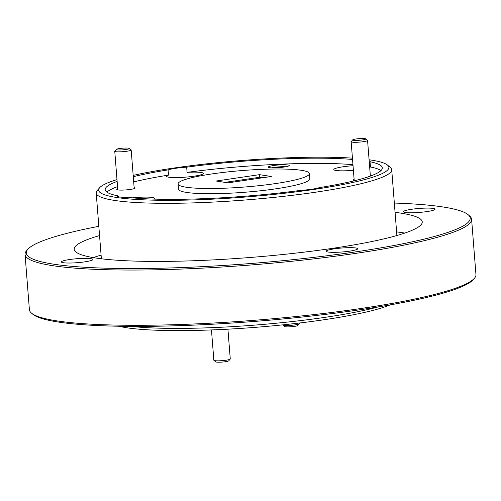 <?xml version="1.0" encoding="UTF-8"?>
<svg xmlns="http://www.w3.org/2000/svg" width="501" height="501" viewBox="0 0 501 501"><rect width="100%" height="100%" fill="white"/><g stroke="black" fill="none" stroke-linecap="round" stroke-linejoin="round"><path stroke-width="0.75" d="M230.216 359.098L228.713 360.833A6.588 0.833 175.5 0 1 219.914 362.198A6.588 0.833 175.5 0 1 215.687 361.854L213.927 360.382A8.235 1.04 -4.5 0 0 219.219 360.808A8.235 1.04 -4.5 0 0 230.216 359.098A8.235 1.04 -4.5 0 0 230.272 358.966L227.924 329.176M211.466 329.94L213.852 360.257A8.235 1.04 -4.5 0 0 213.927 360.382M299.285 323.771L297.782 325.506A6.588 0.833 175.5 0 1 292.359 326.646A6.588 0.833 175.5 0 1 285.357 326.733A6.588 0.833 175.5 0 1 284.756 326.527L282.996 325.055A8.235 1.04 -4.5 0 0 283.754 325.312A8.235 1.04 -4.5 0 0 292.503 325.205A8.235 1.04 -4.5 0 0 299.285 323.771A8.235 1.04 -4.5 0 0 299.341 323.633L299.291 323.026M361.121 140.105A6.588 0.833 -4.5 0 0 365.736 138.84A6.588 0.833 -4.5 0 0 357.345 138.802A6.588 0.833 -4.5 0 0 352.71 139.86A6.588 0.833 -4.5 0 0 361.121 140.105M365.736 138.84L367.49 140.311A8.235 1.04 175.5 0 1 367.565 140.437A8.235 1.04 175.5 0 1 361.716 141.896A8.235 1.04 175.5 0 1 351.151 141.733A8.235 1.04 175.5 0 1 351.207 141.595L352.71 139.86M116.921 149.824A6.588 0.833 -4.5 0 0 124.736 149.655A6.588 0.833 -4.5 0 0 129.346 148.384A6.588 0.833 -4.5 0 0 128.763 148.183A6.588 0.833 -4.5 0 0 121.762 148.265A6.588 0.833 -4.5 0 0 116.32 149.411A6.588 0.833 -4.5 0 0 116.921 149.824M129.346 148.384L131.099 149.862A8.235 1.04 175.5 0 1 131.181 149.987A8.235 1.04 175.5 0 1 124.83 151.502A8.235 1.04 175.5 0 1 115.568 151.653A8.235 1.04 175.5 0 1 114.76 151.277A8.235 1.04 175.5 0 1 114.817 151.139L116.32 149.411M390.135 304.89A145.578 18.349 175.5 0 1 264.666 326.577A145.578 18.349 175.5 0 1 126.715 327.748A145.578 18.349 175.5 0 1 118.9 326.232M131.049 326.383A148.215 18.681 -4.5 0 0 378.161 306.931M116.99 179.608A145.578 18.349 -4.5 0 0 99.618 187.762A145.578 18.349 -4.5 0 0 116.464 197.457A145.578 18.349 -4.5 0 0 289.302 192.703A145.578 18.349 -4.5 0 0 387.523 165.105A145.578 18.349 -4.5 0 0 371.041 160.057A145.578 18.349 -4.5 0 0 369.087 159.769M387.523 165.105L390.329 167.459A148.215 18.681 175.5 0 1 391.713 169.733A148.215 18.681 175.5 0 1 281.305 196.599A148.215 18.681 175.5 0 1 114.366 200.4A148.215 18.681 175.5 0 1 96.205 192.991A148.215 18.681 175.5 0 1 97.213 190.53L99.618 187.762M474.422 278.255L473.22 279.639A222.651 28.062 175.5 0 1 295.095 317.772A222.651 28.062 175.5 0 1 58.097 322.011A222.651 28.062 175.5 0 1 32.891 314.296L31.488 313.119A223.966 28.231 -4.5 0 0 56.845 320.878A223.966 28.231 -4.5 0 0 295.246 316.613A223.966 28.231 -4.5 0 0 474.422 278.255A223.966 28.231 -4.5 0 0 475.95 274.535L471.604 219.294A223.966 28.231 175.5 0 1 304.765 259.894A223.966 28.231 175.5 0 1 52.492 265.636A223.966 28.231 175.5 0 1 25.05 254.439A223.966 28.231 175.5 0 1 26.578 250.719L27.78 249.335A222.651 28.062 -4.5 0 0 53.544 264.165A222.651 28.062 -4.5 0 0 317.885 256.894A222.651 28.062 -4.5 0 0 468.109 214.678A222.651 28.062 -4.5 0 0 442.903 206.963A222.651 28.062 -4.5 0 0 394.337 203.055M468.109 214.678L469.512 215.862A223.966 28.231 175.5 0 1 471.604 219.294M355.754 247.97A15.807 1.991 -4.5 0 0 337.943 248.377A15.807 1.991 -4.5 0 0 326.17 251.239A15.807 1.991 -4.5 0 0 328.105 252.034A15.807 1.991 -4.5 0 0 345.909 251.627A15.807 1.991 -4.5 0 0 357.689 248.759A15.807 1.991 -4.5 0 0 355.754 247.97M90.982 258.666A15.807 1.991 -4.5 0 0 73.177 259.067A15.807 1.991 -4.5 0 0 61.398 261.935A15.807 1.991 -4.5 0 0 63.333 262.724A15.807 1.991 -4.5 0 0 81.143 262.317A15.807 1.991 -4.5 0 0 92.917 259.455A15.807 1.991 -4.5 0 0 90.982 258.666M433.115 208.403A15.807 1.991 -4.5 0 0 415.304 208.804A15.807 1.991 -4.5 0 0 403.53 211.672A15.807 1.991 -4.5 0 0 405.466 212.462A15.807 1.991 -4.5 0 0 423.27 212.055A15.807 1.991 -4.5 0 0 435.05 209.193A15.807 1.991 -4.5 0 0 433.115 208.403M287.912 164.948A10.54 1.328 -4.5 0 0 275.4 165.292A10.54 1.328 -4.5 0 0 268.285 167.29A10.54 1.328 -4.5 0 0 269.482 167.66A10.54 1.328 -4.5 0 0 280.698 167.459A10.54 1.328 -4.5 0 0 289.133 165.649A10.54 1.328 -4.5 0 0 287.912 164.948M285.651 166.764A8.824 1.115 -4.5 0 0 271.899 167.848M354.107 179.32A9.225 1.165 -4.5 0 0 353.249 180.059A9.225 1.165 -4.5 0 0 354.295 180.379A9.225 1.165 -4.5 0 0 355.472 180.498M117.716 188.864A9.225 1.165 -4.5 0 0 116.858 189.61A9.225 1.165 -4.5 0 0 117.904 189.929A9.225 1.165 -4.5 0 0 127.724 189.754A9.225 1.165 -4.5 0 0 135.101 188.169A9.225 1.165 -4.5 0 0 134.136 187.574M117.134 181.425A138.99 17.522 -4.5 0 0 105.191 189.66A138.99 17.522 -4.5 0 0 117.484 195.772A18.443 2.323 -4.5 0 0 117.372 196.066A18.443 2.323 -4.5 0 0 119.633 196.993A18.443 2.323 -4.5 0 0 127.667 197.344A138.99 17.522 -4.5 0 0 300.832 190.349A18.443 2.323 -4.5 0 0 319.425 187.618A138.99 17.522 -4.5 0 0 382.313 167.854A138.99 17.522 -4.5 0 0 370.02 161.742L370.427 166.952A138.99 17.522 -4.5 0 1 380.967 170.578M117.484 195.772L117.528 196.342M153.876 199.091A18.443 2.323 -4.5 0 0 154.552 198.39A18.443 2.323 -4.5 0 0 152.298 197.463A18.443 2.323 -4.5 0 0 132.421 197.839M168.079 169.895L168.493 175.106A18.443 2.323 -4.5 0 0 166.62 176.302A18.443 2.323 -4.5 0 0 168.881 177.222A18.443 2.323 -4.5 0 0 189.654 176.753A18.443 2.323 -4.5 0 0 203.393 173.409A18.443 2.323 -4.5 0 0 201.133 172.482A18.443 2.323 -4.5 0 0 187.08 172.375L186.673 167.165A18.443 2.323 -4.5 0 0 168.079 169.895A138.99 17.522 -4.5 0 0 133.279 176.703M353.036 165.706A18.443 2.323 -4.5 0 0 333.772 169.551A18.443 2.323 -4.5 0 0 336.033 170.472A18.443 2.323 -4.5 0 0 353.399 170.334M178.08 183.923L178.494 189.134A65.875 8.304 -4.5 0 0 186.566 192.428A65.875 8.304 -4.5 0 0 260.764 190.743A65.875 8.304 -4.5 0 0 309.831 178.801L309.424 173.59A65.875 8.304 -4.5 0 0 301.351 170.296A65.875 8.304 -4.5 0 0 227.153 171.981A65.875 8.304 -4.5 0 0 178.08 183.923A65.875 8.304 -4.5 0 0 186.153 187.217A65.875 8.304 -4.5 0 0 260.351 185.527A65.875 8.304 -4.5 0 0 309.424 173.59M99.555 235.602A174.561 22.006 -4.5 0 0 74.198 249.26A174.561 22.006 -4.5 0 0 95.591 257.99A174.561 22.006 -4.5 0 0 292.208 253.512A174.561 22.006 -4.5 0 0 422.249 221.868A174.561 22.006 -4.5 0 0 400.856 213.138A174.561 22.006 -4.5 0 0 395.07 212.349M404.795 233.071A174.561 22.006 -4.5 0 0 402.397 232.683A174.561 22.006 -4.5 0 0 396.604 231.888M101.096 255.147A174.561 22.006 -4.5 0 0 93.192 257.595M259.48 174.661L271.342 176.49L228.03 182.852L216.163 181.024L259.48 174.661L259.681 177.266L262.787 177.742M224.924 182.377L259.681 177.266M168.493 175.106A138.99 17.522 -4.5 0 0 133.692 181.913M117.541 186.635A138.99 17.522 -4.5 0 0 106.945 192.146M352.441 158.141A145.578 18.349 -4.5 0 0 133.178 175.4M352.541 159.45A138.99 17.522 -4.5 0 0 186.673 167.165M370.02 161.742A18.443 2.323 -4.5 0 0 370.139 161.441A18.443 2.323 -4.5 0 0 369.168 160.796M98.822 226.314A222.651 28.062 -4.5 0 0 27.78 249.335M25.05 254.439L29.396 309.681A223.966 28.231 -4.5 0 0 31.488 313.119M352.954 164.66A138.99 17.522 -4.5 0 0 187.08 172.375M369.694 167.447A18.443 2.323 -4.5 0 0 370.427 166.952M370.371 176.089L367.565 140.437M354.188 180.36L351.151 141.733M134.218 188.62L131.181 149.987M117.804 189.91L114.76 151.277M396.892 235.526L391.713 169.733M101.377 258.779L96.205 192.991"/></g></svg>
